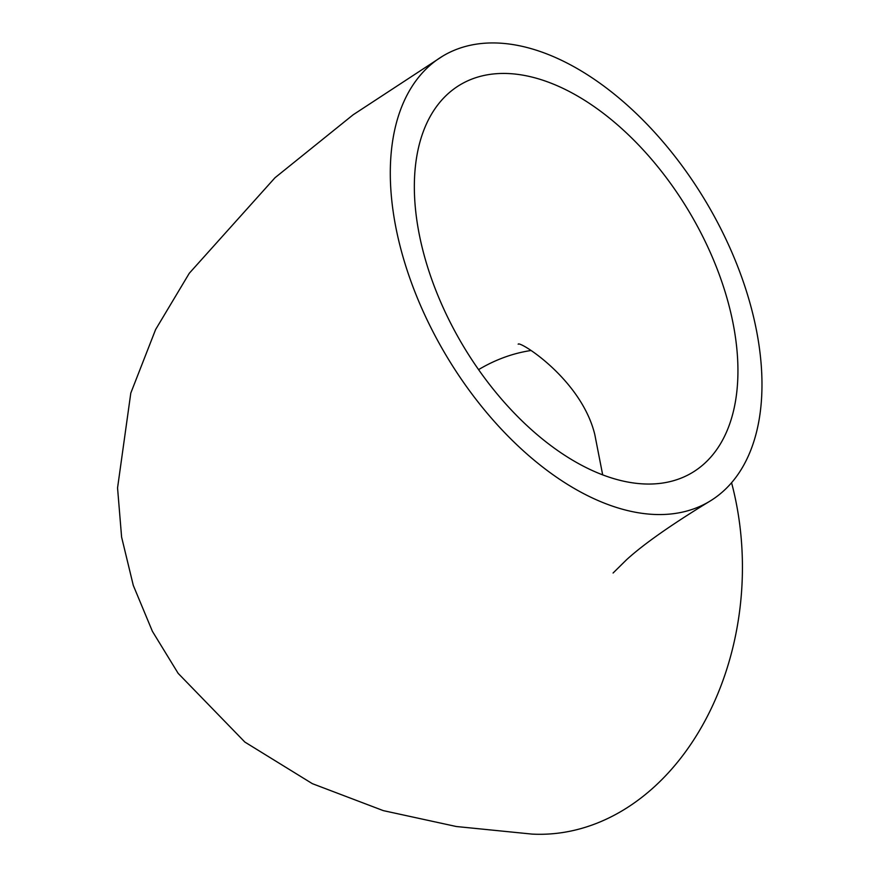 <?xml version="1.0" encoding="UTF-8"?>
<svg xmlns="http://www.w3.org/2000/svg" width="878" height="878" viewBox="0 0 878 878"><rect width="100%" height="100%" fill="white"/><g stroke="black" fill="none" stroke-linecap="round" stroke-linejoin="round"><path stroke-width="1.32" d="M428.914 271.093A225.986 131.415 59.1 0 0 692.138 472.682A225.986 131.415 59.1 0 0 723.373 286.404A225.986 131.415 59.1 0 0 460.149 84.804A225.986 131.415 59.1 0 0 428.914 271.093M407.03 269.963A259.559 150.939 -120.9 0 1 442.907 55.994A259.559 150.939 -120.9 0 1 745.246 287.534A259.559 150.939 -120.9 0 1 709.369 501.503A259.559 150.939 -120.9 0 1 407.03 269.963M530.971 350.509A225.986 171.265 -87 0 0 478.554 369.649M731.561 482.724A259.559 196.716 93 0 1 532.068 834.1L456.319 826.516L383.302 810.624L312.349 783.659L244.874 742.075L178.146 673.349L152.388 631.293L133.291 585.406L121.603 537.095L117.553 487.938L130.8 393.07L155.615 329.535L189.297 273.256L275.001 177.74L353.121 114.798L442.907 55.994M518.185 344.198C519.183 340.346 581.379 379.23 594.801 434.555L602.692 474.921M613.074 573.027L626.508 559.78C643.311 544.382 670.935 524.956 709.369 501.503"/></g></svg>
